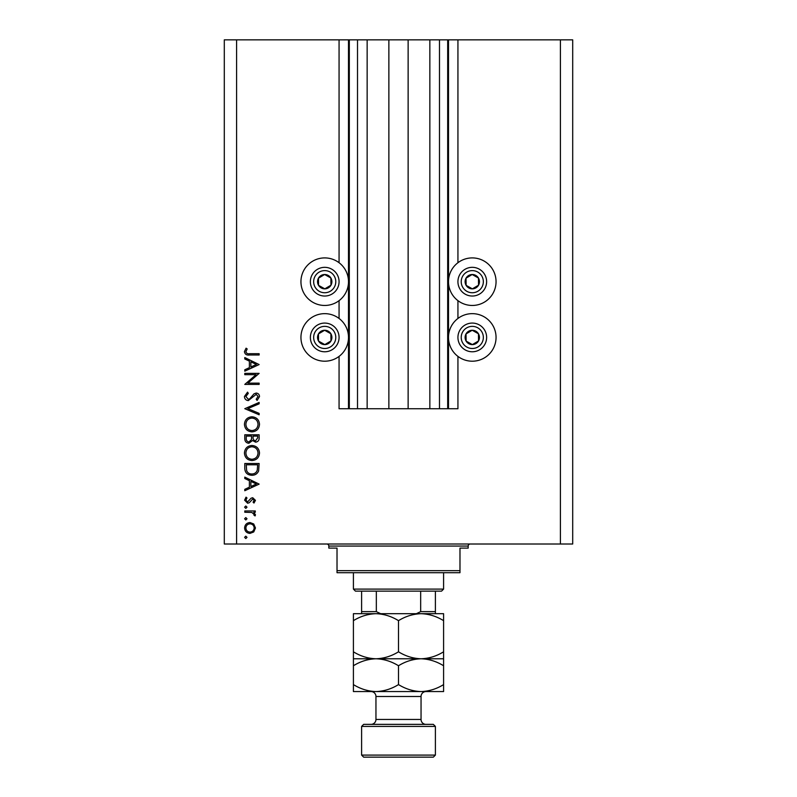<?xml version="1.0" encoding="UTF-8"?>
<svg xmlns="http://www.w3.org/2000/svg" width="797" height="797" viewBox="0 0 797 797"><rect width="100%" height="100%" fill="white"/><g stroke="black" fill="none" stroke-linecap="round" stroke-linejoin="round"><path stroke-width="1.2" d="M367.148 39.85L367.148 408.751L388.866 408.751L388.866 39.85L339.064 39.85L339.064 262.721M339.064 300.638L339.064 318.471M339.064 356.389L339.064 408.751L349.315 408.751L349.315 39.85M357.514 39.85L357.514 408.751L349.315 408.751M367.148 408.751L357.514 408.751M388.866 408.751L408.134 408.751L408.134 39.85L388.866 39.85M439.486 39.85L439.486 408.751L447.685 408.751L447.685 39.85L429.852 39.85L429.852 408.751L408.134 408.751M429.852 39.85L408.134 39.85M439.486 408.751L429.852 408.751M447.685 39.85L448.502 39.85L448.502 408.751L447.685 408.751M457.936 356.389L457.936 408.751L448.502 408.751M560.401 39.85L560.401 544.012L572.704 544.012L572.704 39.85L457.936 39.85L457.936 262.721M457.936 300.638L457.936 318.471M457.936 39.85L448.502 39.85M472.282 257.909A23.771 23.771 0 0 0 448.502 281.68A23.771 23.771 0 0 0 472.282 305.46A23.771 23.771 0 0 0 496.053 281.68A23.771 23.771 0 0 0 472.282 257.909M472.282 313.649A23.771 23.771 0 0 1 496.053 337.43A23.771 23.771 0 0 1 472.282 361.2A23.771 23.771 0 0 1 448.502 337.43A23.771 23.771 0 0 1 472.282 313.649M324.718 305.46A23.771 23.771 0 0 1 300.947 281.68A23.771 23.771 0 0 1 324.718 257.909A23.771 23.771 0 0 1 348.498 281.68A23.771 23.771 0 0 1 324.718 305.46M324.718 361.2A23.771 23.771 0 0 0 348.498 337.43A23.771 23.771 0 0 0 324.718 313.649A23.771 23.771 0 0 0 300.947 337.43A23.771 23.771 0 0 0 324.718 361.2M256.056 374.67L244.789 374.67L244.789 373.385L259.135 373.385L247.847 383.128L259.135 383.128L259.135 384.413L244.789 384.413L256.056 374.67M248.305 400.602C245.904 400.313 244.609 398.948 244.43 396.507L247.558 392.144L248.285 393.349L245.894 396.507L248.325 399.317L249.74 398.799L253.974 393.867L256.156 393.06C258.258 393.29 259.374 394.465 259.503 396.597L257.082 400.423L256.196 399.257L258.039 396.448L256.216 394.346L248.305 400.602M244.789 408.692L259.135 402.445L259.135 403.82L247.837 408.602L259.135 413.384L259.135 414.769L244.789 408.692M244.43 424.353C244.818 419.75 247.309 417.229 251.902 416.791C256.504 417.18 259.045 419.66 259.503 424.233C259.135 428.906 256.624 431.446 251.972 431.864C247.359 431.466 244.848 428.955 244.43 424.353M244.43 453.045C244.818 448.442 247.309 445.921 251.902 445.483C256.504 445.872 259.045 448.352 259.503 452.925C259.135 457.598 256.624 460.138 251.972 460.556C247.359 460.158 244.848 457.647 244.43 453.045M244.789 477.114L259.135 484.108L244.789 490.723L244.789 489.328L249.391 487.206L249.391 480.701L244.789 478.519L244.789 477.114M244.609 537.347L245.805 536.152L247 537.347L245.805 538.543L244.609 537.347M560.401 544.012L224.296 544.012L224.296 39.85L236.599 39.85L236.599 544.012M339.064 39.85L236.599 39.85M250.009 522.543L253.725 523.978L255.458 527.973L253.735 531.958L250.009 533.392C246.681 533.093 244.888 531.28 244.609 527.973C244.878 524.655 246.681 522.852 250.009 522.543M244.609 518.777L245.805 517.582L247 518.777L245.805 519.973L244.609 518.777M244.789 512.242L244.789 510.957L255.279 510.957L255.279 512.242L253.735 512.242L255.458 514.802L255.1 515.918L253.984 515.211L254.173 514.553L251.912 512.471L244.789 512.242M244.609 507.181L245.805 505.985L247 507.181L245.805 508.376L244.609 507.181M252.709 497.717L255.458 500.367L253.964 503.046L253.067 502.17L254.173 500.367L252.759 499.002L249.262 502.738L247.638 503.236L244.609 500.157L246.024 497.159L247 498.015L245.894 500.098L247.588 501.941L251.095 498.195L252.709 497.717M251.782 475.271C247.17 475.002 244.838 472.561 244.789 467.949L244.789 463.505L259.135 463.505L258.627 470.957C257.311 473.856 255.03 475.301 251.782 475.271M244.789 438.689L244.789 434.813L259.135 434.813L259.135 437.613C259.304 440.273 258.118 441.797 255.588 442.166L252.529 440.512L248.863 443.271C246.213 442.943 244.858 441.418 244.789 438.689M244.789 357.564L259.135 364.558L244.789 371.173L244.789 369.778L249.391 367.656L249.391 361.151L244.789 358.969L244.789 357.564M245.894 351.716C246.422 353.38 247.648 354.037 249.591 353.699L259.135 353.699L259.135 354.994L249.451 354.994C246.582 355.382 244.898 354.267 244.43 351.646L246.084 348.179L247.18 348.947L245.894 351.716M249.999 532.107C252.529 531.868 253.914 530.493 254.173 527.973C253.924 525.442 252.529 524.067 249.999 523.828C247.478 524.067 246.104 525.442 245.894 527.973C246.104 530.493 247.469 531.878 249.999 532.107M250.866 486.529L256.345 483.998L250.866 481.398L250.866 486.529M257.67 464.79L246.263 464.79L246.632 470.539C247.548 472.84 249.272 473.996 251.792 473.986C254.502 473.976 256.325 472.721 257.262 470.21L257.67 464.79M251.972 459.271C255.717 458.883 257.73 456.781 258.039 452.995C257.7 449.209 255.658 447.137 251.912 446.768C248.196 447.157 246.183 449.239 245.894 452.995C246.173 456.811 248.196 458.903 251.972 459.271M257.67 437.842L257.67 436.098L253.067 436.098L253.067 436.965C252.808 439.097 253.645 440.402 255.558 440.88L257.67 437.842M251.603 436.955L251.603 436.098L246.263 436.098L246.263 437.932C246.014 440.133 246.881 441.488 248.863 441.986L251.424 439.635L251.603 436.955M251.972 430.579C255.717 430.191 257.73 428.089 258.039 424.303C257.7 420.517 255.658 418.445 251.912 418.076C248.196 418.465 246.183 420.547 245.894 424.303C246.173 428.119 248.196 430.211 251.972 430.579M250.866 366.979L256.345 364.448L250.866 361.848L250.866 366.979M321.211 287.936A7.173 7.173 0 0 0 330.885 278.014A7.173 7.173 0 0 0 318.461 278.173A7.173 7.173 0 0 0 321.211 287.936M321.689 287.099L324.817 288.853L330.974 285.187L330.885 278.014L324.628 274.507L318.461 278.173L318.551 285.346L321.689 287.099M331.731 269.167A14.346 14.346 0 0 1 337.241 288.693A14.346 14.346 0 0 1 317.704 294.203A14.346 14.346 0 0 1 312.205 274.666A14.346 14.346 0 0 1 331.731 269.167A14.346 14.346 0 0 0 312.205 274.666A14.346 14.346 0 0 0 317.704 294.203M318.551 285.346L324.817 288.853L330.974 285.187L330.885 278.014L324.628 274.507L318.461 278.183M468.775 287.936A7.173 7.173 0 0 0 478.449 278.014A7.173 7.173 0 0 0 466.026 278.173A7.173 7.173 0 0 0 468.775 287.936M469.244 287.099L472.372 288.853L478.539 285.187L478.449 278.014L472.183 274.507L466.026 278.173L466.115 285.346L469.244 287.099M479.296 269.167A14.346 14.346 0 0 1 484.795 288.693A14.346 14.346 0 0 1 465.269 294.203A14.346 14.346 0 0 1 459.759 274.666A14.346 14.346 0 0 1 479.296 269.167A14.346 14.346 0 0 0 459.759 274.666A14.346 14.346 0 0 0 465.269 294.203M466.115 285.346L472.372 288.853L478.539 285.187L478.449 278.014L472.183 274.507L466.026 278.183M468.775 343.686A7.173 7.173 0 0 0 478.449 333.764A7.173 7.173 0 0 0 466.026 333.923A7.173 7.173 0 0 0 468.775 343.686M469.244 342.849L472.372 344.603L478.539 340.937L478.449 333.764L472.183 330.257L466.026 333.923L466.115 341.096L469.244 342.849M479.296 324.907A14.346 14.346 0 0 1 484.795 344.443A14.346 14.346 0 0 1 465.269 349.943A14.346 14.346 0 0 1 459.759 330.416A14.346 14.346 0 0 1 479.296 324.907A14.346 14.346 0 0 0 459.759 330.416A14.346 14.346 0 0 0 465.269 349.943M472.372 344.603L478.539 340.937L478.449 333.764L472.183 330.257L466.026 333.923L466.115 341.096L472.372 344.603M321.211 343.686A7.173 7.173 0 0 0 330.885 333.764A7.173 7.173 0 0 0 318.461 333.923A7.173 7.173 0 0 0 321.211 343.686M321.689 342.849L324.817 344.603L330.974 340.937L330.885 333.764L324.628 330.257L318.461 333.923L318.551 341.096L321.689 342.849M331.731 324.907A14.346 14.346 0 0 1 337.241 344.443A14.346 14.346 0 0 1 317.704 349.943A14.346 14.346 0 0 1 312.205 330.416A14.346 14.346 0 0 1 331.731 324.907A14.346 14.346 0 0 0 312.205 330.416A14.346 14.346 0 0 0 317.704 349.943M324.817 344.603L330.974 340.937L330.885 333.764L324.628 330.257L318.461 333.923L318.551 341.096L324.817 344.603M326.77 544.012A2.052 2.052 0 0 1 328.822 546.055L328.822 548.107L337.021 548.107L337.021 570.652L459.979 570.652L459.979 548.107L468.178 548.107L468.178 546.055L328.822 546.055M470.23 544.012A2.052 2.052 0 0 0 468.178 546.055M459.979 570.652L459.979 572.704L337.021 572.704L337.021 570.652M443.59 589.093L441.538 591.145L355.462 591.145L353.41 589.093L443.59 589.093L443.59 572.704M353.41 589.093L353.41 572.704M435.391 591.145L435.391 613.052M416.363 613.69L420.667 611.638L435.391 611.638M420.667 591.145L420.667 611.638M376.333 591.145L376.333 611.638L380.637 613.69M361.609 591.145L361.609 613.69L361.609 611.638L376.333 611.638M363.661 724.363L433.339 724.363L435.391 726.406L361.609 726.406L363.661 724.363M435.391 755.098L433.339 757.15L363.661 757.15L361.609 755.098L435.391 755.098L435.391 726.406M425.967 724.363A4.921 4.921 0 0 1 421.045 719.442L421.045 696.488A4.921 4.921 0 0 1 425.967 691.567M371.033 724.363A4.921 4.921 0 0 0 375.955 719.442L375.955 696.488A4.921 4.921 0 0 0 371.033 691.567M361.609 755.098L361.609 726.406M398.5 620.664C405.524 616.31 413.035 613.979 421.045 613.69C428.965 613.959 436.477 616.28 443.59 620.664L443.59 613.69L375.955 613.69C383.875 613.959 391.387 616.28 398.5 620.664L398.5 651.807C391.476 656.16 383.965 658.491 375.955 658.78C368.035 658.511 360.523 656.19 353.41 651.807L353.41 620.664C360.433 616.31 367.945 613.979 375.955 613.69L353.41 613.69L353.41 620.664M443.59 658.78L421.045 658.78C428.965 659.039 436.477 661.371 443.59 665.754L443.59 651.807C436.567 656.16 429.055 658.491 421.045 658.78C413.125 658.511 405.613 656.19 398.5 651.807M443.59 651.807L443.59 620.664M353.41 651.807L353.41 665.754C360.433 661.39 367.945 659.069 375.955 658.78L353.41 658.78M421.045 658.78L375.955 658.78C383.875 659.039 391.387 661.371 398.5 665.754C405.524 661.39 413.035 659.069 421.045 658.78M353.41 684.593C360.523 688.977 368.035 691.298 375.955 691.567C383.965 691.278 391.476 688.957 398.5 684.593C405.613 688.977 413.125 691.298 421.045 691.567C429.055 691.278 436.567 688.957 443.59 684.593L443.59 691.567L353.41 691.567L353.41 665.754M398.5 684.593L398.5 665.754M443.59 684.593L443.59 665.754M348.498 39.85L348.498 408.751M319.308 291.333A11.068 11.068 0 0 0 334.371 287.089A11.068 11.068 0 0 0 330.127 272.026A11.068 11.068 0 0 0 315.064 276.27A11.068 11.068 0 0 0 319.308 291.333M466.873 291.333A11.068 11.068 0 0 0 481.936 287.089A11.068 11.068 0 0 0 477.692 272.026A11.068 11.068 0 0 0 462.629 276.27A11.068 11.068 0 0 0 466.873 291.333M466.873 347.084A11.068 11.068 0 0 0 481.936 342.84A11.068 11.068 0 0 0 477.692 327.776A11.068 11.068 0 0 0 462.629 332.02A11.068 11.068 0 0 0 466.873 347.084M319.308 347.084A11.068 11.068 0 0 0 334.371 342.84A11.068 11.068 0 0 0 330.127 327.776A11.068 11.068 0 0 0 315.064 332.02A11.068 11.068 0 0 0 319.308 347.084M375.955 719.442L421.045 719.442M421.045 696.488L375.955 696.488"/></g></svg>
